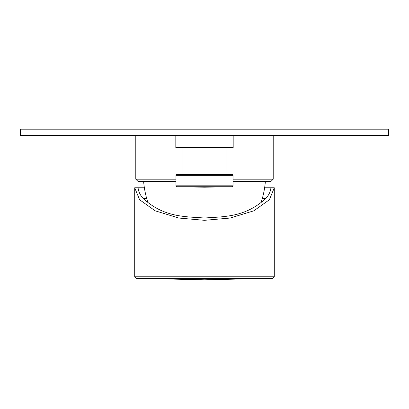 <?xml version="1.0" encoding="UTF-8"?>
<svg xmlns="http://www.w3.org/2000/svg" width="409" height="409" viewBox="0 0 409 409"><rect width="100%" height="100%" fill="white"/><g stroke="black" fill="none" stroke-linecap="round" stroke-linejoin="round"><path stroke-width="0.61" d="M135.788 135.328L135.788 179.193L175.972 179.193M273.212 135.328L273.212 179.193L233.028 179.193M175.972 181.34L137.935 181.34L135.788 179.193M233.028 181.34L271.065 181.34L273.212 179.193M265.39 181.34A92.025 92.025 0 0 1 260.865 203.176M143.61 181.34A92.025 92.025 0 0 0 148.135 203.176M175.819 135.328L175.819 147.598L233.181 147.598L233.181 135.328M233.028 185.804L233.028 175.359A0.92 0.92 0 0 0 232.107 174.438L176.892 174.438A0.92 0.92 0 0 0 175.972 175.359L175.972 185.804A0.92 0.92 0 0 0 176.877 186.724L204.5 187.204L232.123 186.724A0.92 0.92 0 0 0 233.028 185.804L175.972 185.804M225.972 147.598L225.972 174.438M183.028 147.598L183.028 174.438M146.637 198.299L143.017 198.299C140.047 194.904 138.406 191.402 138.089 187.782L144.372 187.782L134.714 187.782L134.714 276.775L274.286 276.775L274.286 187.782L264.628 187.782L270.911 187.782C270.594 191.402 268.953 194.904 265.983 198.299L262.363 198.299M272.788 278.304L204.5 279.807L136.212 278.304L272.788 278.304L274.286 276.775M134.714 187.782L139.612 199.761L155.154 210.793L178.815 218.038L204.5 220.323L230.185 218.038L253.846 210.793L269.388 199.761L274.286 187.782M143.017 198.299C163.513 217.205 184.004 216.566 204.5 218.002C224.996 216.566 245.487 217.205 265.983 198.299M388.55 129.193L20.45 129.193L20.45 135.328L388.55 135.328L388.55 129.193M233.028 175.359L175.972 175.359M232.123 186.724L176.877 186.724M134.714 276.775L136.212 278.304"/></g></svg>
